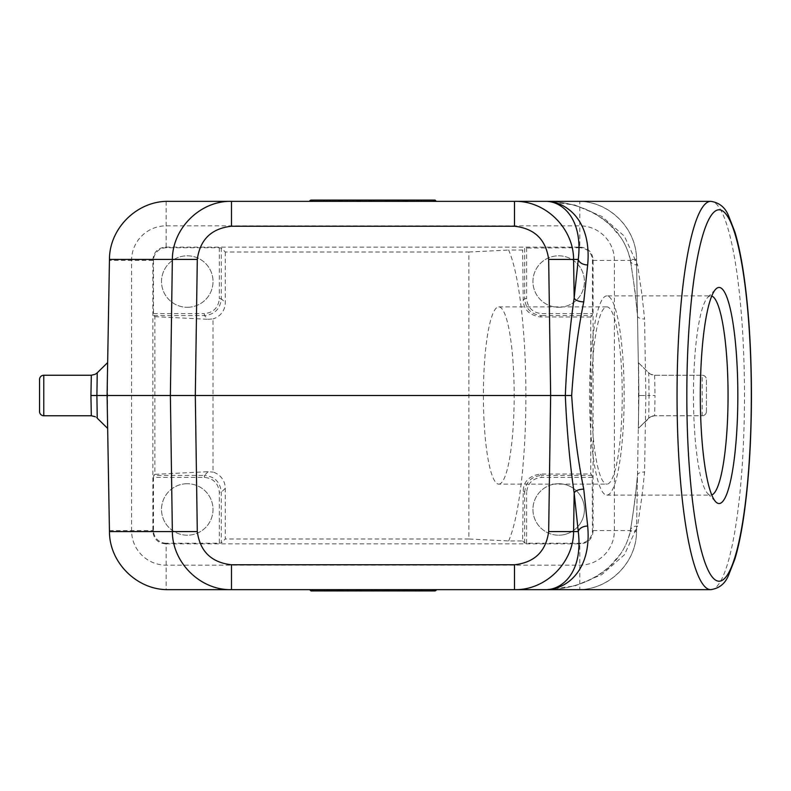 <?xml version="1.0" encoding="UTF-8"?>
<svg xmlns="http://www.w3.org/2000/svg" width="791" height="791" viewBox="0 0 791 791"><rect width="100%" height="100%" fill="white"/><g stroke="black" fill="none" stroke-linecap="round" stroke-linejoin="round"><path stroke-width="0.59" stroke-dasharray="3.96 2.97" d="M522.633 540.935L524.67 542.962L526.608 543.219L579.793 543.219A12.666 12.666 45 0 0 592.459 530.563L592.192 475.431L590.758 473.997L540.184 474.066C529.209 475.895 523.563 481.492 523.227 490.875L522.633 540.935L508.643 540.955L468.855 538.987L468.855 252.013L225.277 252.013L221.292 248.038L219.354 247.781L166.169 247.781A12.666 12.666 -135 0 0 153.503 260.437L152.881 259.804C153.632 252.121 157.844 247.899 165.537 247.148L579.793 247.148L579.793 225.831L166.169 225.831A34.606 34.606 0 0 0 131.563 260.437L131.563 530.563A34.606 34.606 0 0 0 166.169 565.17L579.793 565.17A34.606 34.606 0 0 0 614.399 530.563L614.399 260.437A34.606 34.606 0 0 0 579.793 225.831L579.793 201.398L166.169 201.398C135.825 201.893 109.267 229.064 109.455 259.408L107.082 395.5L107.655 428.415L107.438 362.802L97.234 372.818A8.444 8.444 0 0 1 91.321 375.241L43.772 375.241A4.222 4.222 0 0 0 39.55 379.462L39.55 411.538A4.222 4.222 0 0 0 43.772 415.759L91.321 415.759A8.444 8.444 0 0 1 97.234 418.182L107.438 428.198M166.169 543.219A12.666 12.666 -45 0 1 153.503 530.563L153.503 477.378L204.394 477.378C213.382 478.357 218.375 483.341 219.344 492.338L219.354 543.219L166.169 543.219L165.537 543.852L166.169 543.852L166.169 589.602C135.825 589.107 109.267 561.936 109.455 531.592L107.655 428.415M404.211 589.651L408.937 590.917L419.072 590.917L419.408 589.651L404.211 589.651L436.286 589.651L309.667 589.651L436.286 589.651L309.667 589.651L436.286 589.651L435.02 590.917L310.942 590.917L435.02 590.917L324.528 590.917L324.864 589.651L309.667 589.651L421.712 589.651M166.169 543.852L579.793 543.852L579.793 589.602L166.169 589.602M419.408 589.651L346.814 589.651L436.286 589.651L435.02 590.917L436.286 589.651L435.02 590.917L436.286 589.651L435.02 590.917L436.286 589.651L435.02 590.917L436.286 589.651L435.02 590.917L436.286 589.651L435.02 590.917L436.286 589.651L435.02 590.917L314.393 590.917L309.667 589.651L436.286 589.651L435.02 590.917L436.286 589.651L435.02 590.917L436.286 589.651L435.02 590.917L310.942 590.917L309.667 589.651L310.942 590.917L309.667 589.651L310.942 590.917L309.667 589.651L310.942 590.917L309.667 589.651L310.942 590.917L309.667 589.651L310.942 590.917L309.667 589.651L310.942 590.917L435.02 590.917L436.286 589.651L435.02 590.917L436.286 589.651L324.864 589.651M372.136 589.651L436.286 589.651L372.136 589.651L371.8 590.917L435.02 590.917L436.286 589.651A2.531 1.266 -0 0 1 433.755 590.917L396.617 590.917A2.531 1.266 -0 0 0 399.148 589.651A2.531 1.266 180 0 1 396.617 590.917L383.951 590.917L383.951 589.651L383.951 590.917L310.942 590.917L309.667 589.651L310.942 590.917L309.667 589.651L310.942 590.917L309.667 589.651L310.942 590.917L309.667 589.651L310.942 590.917L309.667 589.651L310.942 590.917L309.667 589.651L310.942 590.917L435.02 590.917L436.286 589.651L435.02 590.917L436.286 589.651L435.02 590.917L436.286 589.651L435.02 590.917L310.942 590.917L435.02 590.917L436.286 589.651L435.02 590.917L310.942 590.917L309.667 589.651L310.942 590.917L309.667 589.651L310.942 590.917L435.02 590.917L310.942 590.917L435.02 590.917L310.942 590.917L309.667 589.651L310.942 590.917L435.02 590.917L436.286 589.651M592.192 315.569L592.459 313.622L541.568 313.622L541.548 315.569L592.192 315.569L590.758 317.003L590.758 473.997M579.793 247.148L580.426 247.148L579.793 247.781A12.666 12.666 -45 0 1 592.459 260.437L592.459 313.622M580.426 247.148C588.118 247.899 592.33 252.121 593.082 259.804L593.082 531.196C592.33 538.879 588.118 543.101 580.426 543.852L579.793 543.219M431.57 200.083L436.286 201.349L435.02 200.083L436.286 201.349L309.667 201.349L436.286 201.349L309.667 201.349L436.286 201.349L309.667 201.349L436.286 201.349L309.667 201.349L436.286 201.349L309.667 201.349L436.286 201.349L309.667 201.349L436.286 201.349L435.02 200.083L310.942 200.083L309.667 201.349L324.864 201.349L323.598 200.083L384.297 200.083L310.942 200.083L337.025 200.083L310.942 200.083L309.667 201.349L436.286 201.349L435.02 200.083L310.942 200.083L309.667 201.349L436.286 201.349L309.063 201.349L436.286 201.349L435.02 200.083L310.942 200.083L309.667 201.349L436.286 201.349L356.336 201.349L436.286 201.349L435.02 200.083L436.286 201.349L435.02 200.083L310.942 200.083L435.02 200.083L310.942 200.083L416.066 200.083L397.102 200.083L399.297 201.349L436.286 201.349L309.667 201.349L399.297 201.349M204.394 477.378L204.414 475.431C214.668 476.439 220.294 482.065 221.292 492.318L221.292 542.962L225.277 538.987L225.277 488.334A16.888 16.878 135 0 0 213.016 472.098L213.016 318.902L208.152 319.307L204.414 315.569L204.394 313.622C213.382 312.643 218.375 307.659 219.344 298.662L221.292 298.682L221.292 248.038M153.503 260.437L153.503 313.622L153.761 315.569L154.868 316.667L154.868 474.333L208.152 471.693L213.016 472.098M508.643 540.955A156.163 27.121 90 0 0 525.896 395.5A156.163 27.121 90 0 0 508.643 250.045L522.633 250.065L524.67 248.038L524.67 298.682L526.618 298.662C527.587 307.659 532.58 312.643 541.568 313.622M590.758 317.003L540.184 316.934C529.209 315.105 523.563 309.508 523.227 300.125L522.633 250.065M558.693 483.716A25.747 25.747 0 0 0 532.946 509.453A25.747 25.747 0 0 0 558.693 535.2A25.747 25.747 0 0 1 532.946 509.453A25.747 25.747 0 0 1 558.693 483.716A25.747 25.747 0 0 1 584.43 509.453A25.747 25.747 0 0 1 558.693 535.2A25.747 25.747 0 0 0 584.43 509.453A25.747 25.747 0 0 0 558.693 483.716M593.082 260.437L636.528 260.437L636.508 259.408L638.881 395.5L637.497 474.808C635.608 495.354 633.225 513.843 630.348 530.286L630.348 530.286A8.444 5.567 -170.1 0 0 630.348 531.592C620.263 572.417 580.238 589.542 546.136 589.651L574.879 585.943L601.822 574.582L624.356 554.857L637.576 526.064A8.444 5.567 -170.1 0 0 630.348 530.286C628.598 539.333 625.197 547.362 620.164 554.372L610.593 565.417C602.742 572.694 593.962 578.29 584.272 582.216C571.992 587.189 559.277 589.661 546.136 589.651M468.855 252.013L508.643 250.045M579.793 247.781L524.67 248.038M636.528 260.437L638.307 362.585L648.729 372.818L650.696 374.262L654.641 375.241L702.19 375.241L702.19 415.759A4.222 4.222 0 0 0 706.412 411.538A4.222 4.222 0 0 1 702.19 415.759L654.641 415.759L702.19 415.759A4.222 4.222 0 0 0 706.412 411.538L706.412 379.462A4.222 4.222 0 0 0 702.19 375.241L654.641 375.241A8.444 8.444 0 0 1 648.729 372.818L638.525 362.802L638.525 428.198L648.729 418.182L649.065 395.5L655.037 395.5L654.641 415.759A8.444 8.444 0 0 0 648.729 418.182L638.307 428.415L638.881 395.5L645.852 395.5L644.586 471.99L642.124 495.117L637.576 526.064M558.693 307.284A25.747 25.747 0 0 0 584.43 281.547A25.747 25.747 0 0 0 558.693 255.8A25.747 25.747 0 0 0 532.946 281.547A25.747 25.747 0 0 0 558.693 307.284A25.747 25.747 0 0 1 532.946 281.547A25.747 25.747 0 0 1 558.693 255.8A25.747 25.747 0 0 1 584.43 281.547A25.747 25.747 0 0 1 558.693 307.284M526.608 247.781L526.618 298.662M579.793 589.602C610.138 589.107 636.696 561.936 636.508 531.592L637.497 474.907C637.853 473.166 640.216 472.197 644.586 471.99M638.525 362.802L638.881 395.5L649.065 395.5L648.729 372.818L650.696 374.262M577.43 589.651C608.635 590.284 636.597 562.806 636.508 531.592L630.348 531.592L635.064 499.299L637.457 476.874M654.641 415.759L650.696 416.738L648.729 418.182L638.525 428.198M187.269 483.716A25.747 25.747 0 0 0 161.522 509.453A25.747 25.747 0 0 0 187.269 535.2A25.747 25.747 0 0 0 213.016 509.453A25.747 25.747 0 0 0 187.269 483.716A25.747 25.747 0 0 1 213.016 509.453A25.747 25.747 0 0 1 187.269 535.2A25.747 25.747 0 0 1 161.522 509.453A25.747 25.747 0 0 1 187.269 483.716M165.537 543.852C157.844 543.101 153.632 538.879 152.881 531.196L152.881 259.804M592.459 477.378L541.568 477.378C532.58 478.357 527.587 483.341 526.618 492.338L524.67 492.318C525.669 482.065 531.295 476.439 541.548 475.431L541.568 477.378M526.608 543.219L526.618 492.338M593.082 530.563L636.528 530.563L636.508 531.592M636.528 530.563L638.307 428.415L650.696 416.738M208.152 471.693L204.414 475.431L153.761 475.431L153.503 477.378M498.775 484.132A88.632 15.395 90 0 0 514.17 395.5A88.632 15.395 90 0 0 498.775 306.868A88.632 15.395 90 0 0 483.39 395.5A88.632 15.395 90 0 0 498.775 484.132L606.845 484.132A88.632 15.395 90 0 0 622.24 395.5A88.632 15.395 90 0 0 606.845 306.868A88.632 15.395 90 0 0 591.46 395.5A88.632 15.395 90 0 0 606.845 484.132M592.192 475.431L541.548 475.431L540.184 474.066M154.868 474.333L153.761 475.431M225.277 488.334L221.292 492.318L219.344 492.338M579.793 201.398C610.138 201.893 636.696 229.064 636.508 259.408L630.348 259.408A8.444 5.567 170.1 0 0 630.348 260.714L630.348 260.714C633.225 277.166 635.608 295.656 637.497 316.192L637.497 316.093C637.853 317.834 640.216 318.803 644.586 319.01L642.124 295.883L637.576 264.936A8.444 5.567 170.1 0 1 630.348 260.714C628.598 251.667 625.197 243.638 620.164 236.628L610.593 225.583C602.742 218.306 593.962 212.71 584.272 208.784C571.992 203.811 559.277 201.339 546.136 201.349C580.238 201.458 620.263 218.583 630.348 259.408L635.064 291.701L637.457 314.126M225.277 252.013L225.277 302.666A16.888 16.878 -135 0 1 213.016 318.902M468.855 538.987L225.277 538.987M706.412 411.538L706.412 379.462A4.222 4.222 0 0 0 702.19 375.241M654.641 375.241L655.037 395.5M606.845 295.893A99.607 17.293 90 0 0 589.552 395.5A99.607 17.293 90 0 0 606.845 495.107A99.607 17.293 90 0 0 624.148 395.5A99.607 17.293 90 0 0 606.845 295.893L710.763 295.893A99.607 17.293 90 0 0 707.708 297.456A99.607 17.293 90 0 0 693.46 395.5A99.607 17.293 90 0 0 707.708 493.544A99.607 17.293 90 0 0 710.763 495.107A99.607 17.293 90 0 0 711.742 494.948M711.742 296.052A99.607 17.293 90 0 0 710.763 295.893M606.845 495.107L710.763 495.107M540.184 316.934L541.548 315.569C531.295 314.561 525.669 308.935 524.67 298.682L523.227 300.125M524.67 542.962L524.67 492.318L523.227 490.875M353.389 201.349L352.924 200.083L435.02 200.083L436.286 201.349L435.02 200.083L310.942 200.083L435.02 200.083L436.286 201.349L435.02 200.083L312.208 200.083L324.864 200.083L324.864 201.349L362.011 201.349L309.667 201.349L436.286 201.349L309.667 201.349L436.286 201.349L435.02 200.083L436.286 201.349L435.02 200.083L436.286 201.349L435.02 200.083L436.286 201.349L435.02 200.083L436.286 201.349L435.02 200.083L310.942 200.083L309.667 201.349L310.942 200.083L406.742 200.083L406.742 201.349M324.864 200.083L435.02 200.083L436.286 201.349L435.02 200.083L436.286 201.349L435.02 200.083L436.286 201.349L435.02 200.083L436.286 201.349L435.02 200.083L436.286 201.349L435.02 200.083L436.286 201.349L435.02 200.083L310.942 200.083L309.667 201.349L310.942 200.083L309.667 201.349L310.942 200.083L406.742 200.083L310.942 200.083L309.667 201.349L310.942 200.083L309.667 201.349L310.942 200.083L309.667 201.349L310.942 200.083L309.667 201.349L310.942 200.083L406.742 200.083L310.942 200.083L309.667 201.349L310.942 200.083L309.667 201.349L310.942 200.083L309.667 201.349L310.942 200.083L406.742 200.083M579.793 543.852L580.426 543.852M337.025 200.083L341.752 201.349M326.891 200.083L326.554 201.349M219.354 543.219L221.292 542.962M577.43 201.349C608.635 200.716 636.597 228.194 636.508 259.408M384.297 200.083L389.024 201.349M374.163 200.083L373.827 201.349M187.269 307.284A25.747 25.747 0 0 0 213.016 281.547A25.747 25.747 0 0 0 187.269 255.8A25.747 25.747 0 0 0 161.522 281.547A25.747 25.747 0 0 0 187.269 307.284A25.747 25.747 0 0 1 161.522 281.547A25.747 25.747 0 0 1 187.269 255.8A25.747 25.747 0 0 1 213.016 281.547A25.747 25.747 0 0 1 187.269 307.284M219.354 247.781L219.344 298.662M153.503 313.622L204.394 313.622M154.868 316.667L208.152 319.307M153.761 315.569L204.414 315.569C214.668 314.561 220.294 308.935 221.292 298.682L225.277 302.666M645.852 395.5L644.586 319.01M546.136 201.349L574.879 205.057L601.822 216.418L624.356 236.143L637.576 264.936M498.775 306.868L606.845 306.868M421.435 200.083L421.099 201.349M330.994 200.083L329.264 201.349M340.229 201.349L341.959 200.083L342.414 201.349M384.901 590.917L374.776 590.917M324.528 590.917L314.393 590.917M396.617 590.917L371.8 590.917M403.539 589.651L404.003 590.917L422.364 590.917L421.099 589.651L422.364 590.917L393.038 590.917L392.573 589.651M349.345 590.917A2.531 1.266 180 0 1 346.814 589.651M374.667 590.917A2.531 1.266 180 0 0 377.198 589.651M414.968 590.917L416.699 589.651M404.003 590.917L405.724 589.651M432.173 590.917L422.048 590.917M383.951 590.917L383.951 589.651L383.951 590.917L310.942 590.917L433.755 590.917M421.099 590.917L421.099 589.651M337.638 590.917L327.504 590.917M356.939 589.651L361.665 590.917M339.22 589.651L339.22 590.917L329.896 590.917L419.072 590.917M348.861 590.917L346.666 589.651M329.896 590.917L328.166 589.651M355.169 590.917L358.63 589.651M370.791 590.917L372.976 589.651M339.557 590.917L344.283 589.651M408.937 590.917L435.02 590.917M373.827 590.917L310.942 590.917L309.667 589.651L310.942 590.917L373.827 590.917A2.531 1.266 180 0 0 376.358 589.651M310.942 590.917L309.667 589.651L310.942 590.917M361.161 590.917L361.161 589.651M416.066 200.083L417.796 201.349M309.667 201.349L310.942 200.083L309.667 201.349A2.531 1.266 180 0 1 312.208 200.083M396.617 200.083A2.531 1.266 180 0 1 399.148 201.349M349.345 200.083A2.531 1.266 -0 0 0 346.814 201.349A2.531 1.266 180 0 1 349.345 200.083M362.011 200.083L362.011 201.349L362.011 200.083M390.794 200.083L387.333 201.349M375.171 200.083L372.976 201.349M406.406 200.083L401.68 201.349M384.802 200.083L384.802 201.349M372.136 200.083A2.531 1.266 -0 0 0 369.605 201.349M435.02 200.083L436.286 201.349M371.295 200.083A2.531 1.266 180 0 0 368.764 201.349M323.598 200.083L324.864 201.349M593.082 259.804L592.459 260.437M593.082 531.196L592.459 530.563M166.169 201.398L166.169 247.148M166.169 247.781L165.537 247.148M153.503 530.563L152.881 531.196M152.881 260.437L109.435 260.437M109.435 530.563L152.881 530.563M710.763 589.651A194.151 33.716 90 0 0 744.479 395.5A194.151 33.716 90 0 0 710.763 201.349M707.708 297.456L715.766 289.14M638.307 362.585L648.729 372.818M707.708 493.544L715.766 501.86"/><path stroke-width="1.19" d="M548.667 531.592C545.938 551.446 534.548 562.51 514.486 564.764L514.486 589.651C545.523 590.432 573.524 562.797 573.594 531.592L548.667 531.592L550.655 395.5L107.082 395.5L109.455 259.408C109.366 228.194 137.327 200.716 168.532 201.349L231.476 201.349C200.439 200.568 172.438 228.204 172.359 259.408L197.295 259.408C200.024 239.554 211.415 228.49 231.476 226.236L231.476 201.349L546.136 201.349C562.164 201.458 583.135 218.583 578.28 259.408A8.444 5.606 -172 0 0 587.673 264.936L583.758 301.836C577.806 331.31 573.772 362.535 571.675 395.5L565.318 395.5C566.771 361.339 569.718 328.809 574.167 297.91L573.594 259.408C573.524 228.204 545.523 200.568 514.486 201.349L514.486 226.236C534.548 228.49 545.938 239.554 548.667 259.408L578.28 259.408L574.167 297.91A8.444 4.034 4.5 0 0 583.758 301.836M97.234 418.182L107.655 428.415L97.234 418.182L96.898 395.5L97.234 372.818L107.655 362.585L97.234 372.818L95.266 374.262L91.321 375.241L90.925 395.5L107.082 395.5L109.455 531.592L197.295 531.592C200.024 551.446 211.415 562.51 231.476 564.764L231.476 589.651C200.439 590.432 172.438 562.797 172.359 531.592L170.372 395.5L172.359 259.408L109.455 259.408M436.899 589.651L432.173 590.917L422.048 590.917L421.712 589.651L309.667 589.651L310.942 590.917L435.02 590.917L310.942 590.917L309.667 589.651M109.455 531.592C109.366 562.806 137.327 590.284 168.532 589.651L546.136 589.651C562.164 589.542 583.135 572.417 578.28 531.592A8.444 5.606 172 0 1 587.673 526.064C591.846 570.776 566.119 589.532 546.136 589.651L710.763 589.651C719.098 588.435 724.971 583.788 728.373 575.719L734.888 559.029C737.963 548.816 740.663 536.338 742.976 521.615C748.533 485.486 751.351 443.444 751.45 395.5C751.351 347.556 748.533 305.514 742.976 269.385C740.663 254.662 737.963 242.184 734.888 231.971L728.373 215.281C724.971 207.212 719.098 202.565 710.763 201.349A194.151 33.716 90 0 0 677.047 395.5A194.151 33.716 90 0 0 710.763 589.651M577.43 589.651L546.136 589.651M323.598 200.083L435.02 200.083L406.742 200.083L435.02 200.083L406.742 200.083L435.02 200.083L408.324 200.083L435.02 200.083L436.286 201.349L435.02 200.083L361.052 200.083L356.336 201.349M711.742 494.948A99.607 17.293 90 0 0 728.056 395.5A99.607 17.293 90 0 0 711.742 296.052M719.078 287.449A108.051 18.766 90 0 0 715.766 289.14A108.051 18.766 90 0 0 700.312 395.5A108.051 18.766 90 0 0 715.766 501.86A108.051 18.766 90 0 0 737.835 395.5A108.051 18.766 90 0 0 719.078 287.449M577.43 201.349L546.136 201.349C566.119 201.468 591.846 220.224 587.673 264.936M95.266 416.738L91.321 415.759L90.925 395.5M352.924 200.083L435.02 200.083L313.79 200.083L309.063 201.349M91.321 415.759L43.772 415.759A4.222 4.222 0 0 1 39.55 411.538L39.55 379.462A4.222 4.222 0 0 1 43.772 375.241L91.321 375.241M548.667 259.408L550.655 395.5L565.318 395.5C566.771 429.661 569.718 462.191 574.167 493.09A8.444 4.034 175.5 0 1 583.758 489.164C577.806 459.69 573.772 428.465 571.675 395.5M583.758 489.164L587.673 526.064M342.355 589.651L337.638 590.917L435.02 590.917L310.942 590.917L435.02 590.917L310.942 590.917L435.02 590.917L436.068 590.373L435.02 590.917L310.942 590.917L435.02 590.917L310.942 590.917L327.504 590.917L327.167 589.651M389.627 589.651L384.901 590.917L374.776 590.917L374.44 589.651M396.617 590.917L404.003 590.917M383.951 590.917L393.038 590.917M339.22 590.917L435.02 590.917M418.459 200.083L418.795 201.349M408.324 200.083L403.598 201.349M397.102 200.083L310.942 200.083L435.02 200.083L310.942 200.083L309.894 200.627L310.942 200.083L435.02 200.083L361.052 200.083M371.187 200.083L371.523 201.349M435.02 200.083L313.79 200.083M323.915 200.083L324.251 201.349M197.295 531.592L195.308 395.5L197.295 259.408M573.594 531.592L578.28 531.592L574.167 493.09L573.594 531.592M39.55 379.462A4.222 4.222 0 0 1 43.772 375.241L43.772 415.759M514.486 226.236L231.476 226.236M514.486 564.764L231.476 564.764M686.825 395.5A185.707 32.243 90 0 0 719.078 581.207A185.707 32.243 90 0 0 751.321 395.5A185.707 32.243 90 0 0 719.078 209.793A185.707 32.243 90 0 0 686.825 395.5M97.234 372.818L95.266 374.262M546.136 201.349L710.763 201.349"/></g></svg>
